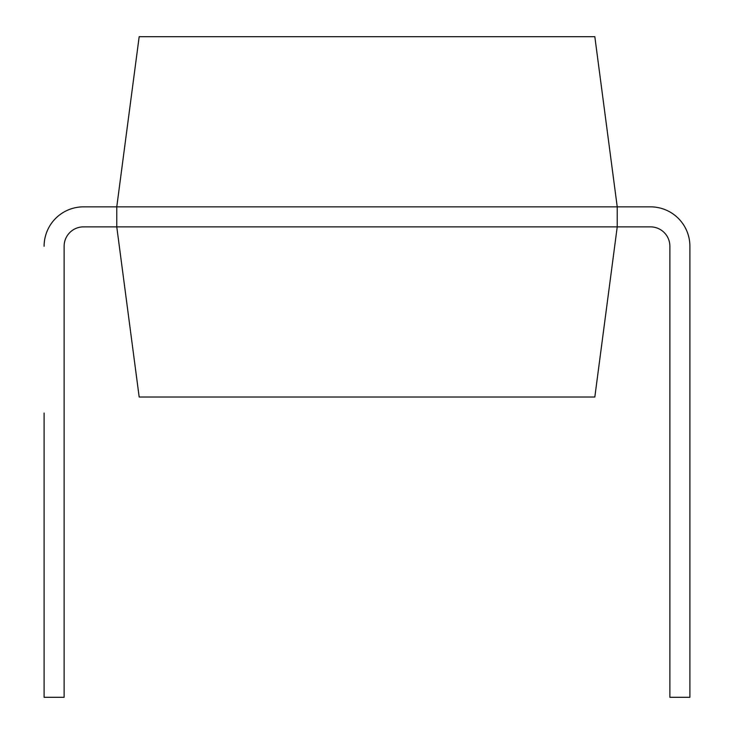 <?xml version="1.0" encoding="UTF-8"?>
<svg xmlns="http://www.w3.org/2000/svg" width="734" height="734" viewBox="0 0 734 734"><rect width="100%" height="100%" fill="white"/><g stroke="black" fill="none" stroke-linecap="round" stroke-linejoin="round"><path stroke-width="1.1" d="M594.824 397.03L139.176 397.03L116.77 226.87L617.23 226.87L594.824 397.03M44.104 246.257A39.407 39.407 0 0 1 83.511 206.85L116.77 206.85L83.511 206.85L116.77 206.85L83.511 206.85L116.77 206.85L83.511 206.85L116.77 206.85L139.176 36.7L594.824 36.7L617.23 206.85L650.489 206.85A39.407 39.407 0 0 1 689.896 246.257L689.896 697.3L669.876 697.3L669.876 246.257A19.387 19.387 0 0 0 650.489 226.87L617.23 226.87L617.23 206.85L116.77 206.85L116.77 226.87L83.511 226.87A19.387 19.387 0 0 0 64.124 246.257L64.124 697.3L44.104 697.3L44.104 413.04M617.23 206.85L650.489 206.85L617.23 206.85M689.896 246.257L689.896 413.04"/></g></svg>
